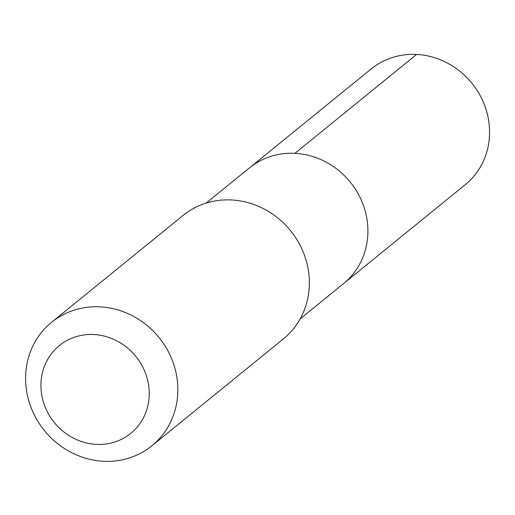 <?xml version="1.0" encoding="UTF-8"?>
<svg xmlns="http://www.w3.org/2000/svg" width="515" height="515" viewBox="0 0 515 515"><rect width="100%" height="100%" fill="white"/><g stroke="black" fill="none" stroke-linecap="round" stroke-linejoin="round"><path stroke-width="0.77" d="M206.135 203.103L249.498 167.858A74.566 69.184 50.9 0 1 350.226 182.078A74.566 69.184 50.9 0 1 343.563 283.585L465.219 184.711A74.572 69.19 -129.1 0 0 454.32 67.182A74.572 69.19 -129.1 0 0 371.148 68.971L249.498 167.858A74.566 69.184 50.9 0 1 350.226 182.078A74.566 69.184 50.9 0 1 343.563 283.585L300.2 318.83M151.899 445.784L283.392 338.909A79.548 73.806 -129.1 0 0 271.759 213.545A79.548 73.806 -129.1 0 0 183.05 215.45L51.552 322.332A79.548 73.806 -129.1 0 0 44.451 430.611A79.548 73.806 -129.1 0 0 151.899 445.784A79.548 73.806 -129.1 0 0 140.267 320.427A79.548 73.806 -129.1 0 0 51.552 322.332M122.493 344.194A56.586 52.498 -129.1 0 0 40.917 385.046A56.586 52.498 -129.1 0 0 121.823 439.141A56.586 52.498 -129.1 0 0 122.493 344.194M294.889 153.335L416.545 54.455"/></g></svg>
